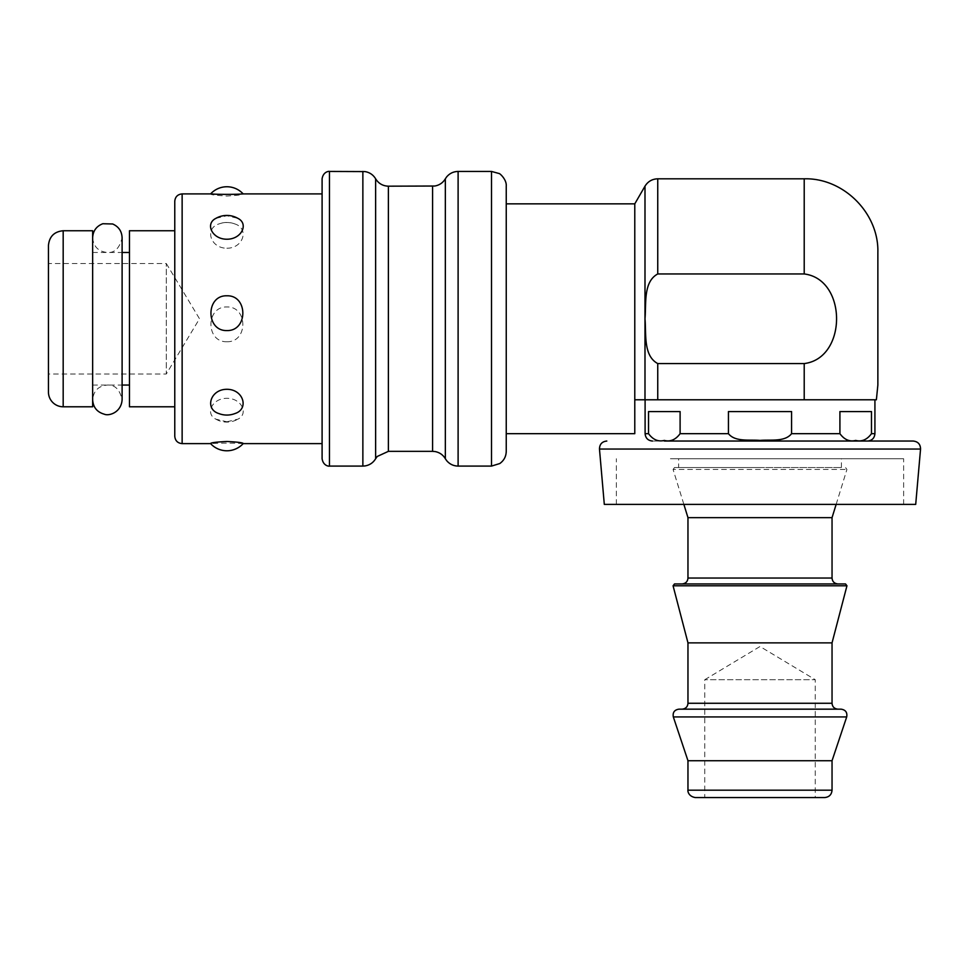 <?xml version="1.0" encoding="UTF-8"?>
<svg xmlns="http://www.w3.org/2000/svg" width="969" height="969" viewBox="0 0 969 969"><rect width="100%" height="100%" fill="white"/><g stroke="black" fill="none" stroke-linecap="round" stroke-linejoin="round"><path stroke-width="0.73" stroke-dasharray="4.84 3.63" d="M704.766 679.705L760.011 646.505L815.256 679.705L704.766 679.705L815.256 679.705L815.256 797.56L704.766 797.56L704.766 679.705M704.766 797.56L815.256 797.56M166.305 263.52L199.505 318.765L166.305 374.01L166.305 263.52L166.305 374.01L48.45 374.01L48.45 263.52L166.305 263.52M48.45 263.52L48.45 374.01M670.427 458.725L903.641 458.725L670.427 458.725M678.615 458.725L841.407 458.725L678.615 458.725L678.615 467.555L841.407 467.555L678.615 467.555M760.011 441.04L652.464 441.04L760.011 441.04M604.305 504.389L915.705 504.389M670.427 504.389L903.641 504.389L670.427 504.389M92.649 406.786L92.649 230.743M92.649 399.131L92.649 237.732L92.649 399.131M92.649 318.765L92.649 252.473L92.649 318.765M226.891 421.781L237.865 419.177C248.888 413.86 241.753 398.235 226.891 398.307C212.017 398.235 204.883 413.86 215.917 419.177L226.891 421.781M243.255 443.523L242.359 443.608C238.737 443.003 215.045 443.003 211.412 443.608L210.515 443.523M234.849 413.581C229.544 415.483 224.227 415.483 218.921 413.581M215.917 218.352L226.891 215.748L237.865 218.352M210.612 193.909A22.093 22.093 0 0 0 210.515 194.006L211.387 193.909C209.038 194.515 214.21 195.229 226.891 196.041C239.561 195.229 244.733 194.515 242.395 193.909L243.255 194.006A22.093 22.093 0 0 0 243.171 193.909M226.891 248.234C243.607 248.27 249.299 228.321 234.849 223.948C229.544 222.046 224.227 222.046 218.921 223.948C204.471 228.321 210.164 248.27 226.891 248.234M226.891 341.73C248.137 342.432 248.137 306.386 226.891 306.955C205.634 306.386 205.634 342.432 226.891 341.73M174.771 436.256L174.771 201.273M174.771 318.765L174.771 230.743L174.771 318.765M506.242 186.181L506.242 451.348M506.242 318.765L506.242 203.853L506.242 318.765M322.096 193.909L322.096 443.62L322.096 193.909M322.096 458.725L322.096 178.805M48.45 392.057L48.45 245.472M129.471 406.786L129.471 230.743M760.011 467.555L674.485 467.555L760.011 467.555M674.485 467.555L673.08 469.468L846.93 469.468L673.08 469.468L683.872 504.389M832.044 517.652L687.966 517.652M845.525 583.944L674.485 583.944M832.044 642.871L687.966 642.871M841.104 709.163L678.906 709.163M832.044 760.726L687.966 760.726M824.68 797.56L695.33 797.56M839.917 433.676C844.35 439.708 849.607 441.961 855.7 440.423C861.78 441.961 867.037 439.708 871.482 433.676L871.482 411.571L839.917 411.571L839.917 433.676L791.576 433.676L791.576 411.571L728.446 411.571L728.446 433.676C735.265 442.264 749.885 439.405 760.011 440.423C770.125 439.405 784.757 442.264 791.576 433.676M648.54 433.676C652.973 439.708 658.23 441.961 664.322 440.423C670.403 441.961 675.672 439.708 680.105 433.676L680.105 411.571L648.54 411.571L648.54 433.676L645.1 433.676M876.376 399.785L634.78 399.785L634.78 203.853M871.482 411.571L839.917 411.571L871.482 411.571M791.576 411.571L728.446 411.571L791.576 411.571M680.105 411.571L648.54 411.571L680.105 411.571M877.866 385.056L877.866 252.473M804.209 273.961L657.745 273.961C643.028 281.834 646.371 304.169 644.991 318.765C646.371 333.36 643.028 355.696 657.745 363.569L804.209 363.569C847.354 358.324 847.354 279.205 804.209 273.961L804.209 178.805M634.78 433.676L634.78 399.785M920.55 449.047L599.472 449.047M182.136 193.909L182.136 443.62M329.46 171.44L329.46 466.089M362.866 171.44L362.866 466.089M491.513 171.44L491.513 466.089M458.107 171.44L458.107 466.089M445.34 178.805L445.34 458.725M432.586 186.181L432.586 451.348M388.387 186.181L388.387 451.348M375.633 178.805L375.633 458.725M63.179 406.786L63.179 230.743M832.044 578.045L687.966 578.045M846.954 585.785L673.067 585.785M832.044 703.276L687.966 703.276M846.7 716.927L673.322 716.927M832.044 790.195L687.966 790.195M874.922 433.676L871.482 433.676M728.446 433.676L680.105 433.676M657.745 178.805L657.745 273.961M657.745 363.569L657.745 399.785M804.209 399.785L804.209 363.569M644.991 399.785L644.991 186.181M903.641 504.389L903.641 458.725M616.369 504.389L616.369 458.725M92.649 385.056L122.106 385.056M92.649 252.473L122.106 252.473M215.905 419.177A22.093 22.093 0 0 0 237.865 419.177M234.861 223.948A22.093 22.093 0 0 0 218.921 223.948M243.171 443.62L242.359 443.62M211.412 443.62L210.612 443.62M841.407 467.555L841.407 458.725M836.15 504.389L846.93 469.468L845.525 467.555M92.649 237.732C93.521 246.683 98.426 251.601 107.377 252.473C114.681 253.066 119.599 248.161 122.106 237.732L122.106 399.785C119.865 389.586 114.96 384.681 107.377 385.056C98.426 385.928 93.521 390.846 92.649 399.785"/><path stroke-width="1.45" d="M664.468 441.04L913.21 441.04L664.468 441.04M920.55 449.047L915.705 504.389L604.305 504.389L599.472 449.047L920.55 449.047C920.429 444.25 917.982 441.573 913.21 441.04M63.179 230.743L92.649 230.743L92.649 406.786L63.179 406.786A14.729 14.729 0 0 1 48.45 392.057L48.45 245.472C49.322 236.521 54.24 231.615 63.179 230.743L63.179 406.786M226.891 441.489C237.308 441.997 242.759 442.676 243.255 443.523A22.093 22.093 0 0 1 210.515 443.523C211.012 442.676 216.462 441.997 226.891 441.489M226.891 389.296C243.607 389.259 249.299 409.209 234.849 413.581A22.093 22.093 0 0 1 218.921 413.581C204.471 409.209 210.164 389.259 226.891 389.296M226.891 295.799C248.137 295.097 248.137 331.144 226.891 330.574C205.634 331.144 205.634 295.097 226.891 295.799M237.865 218.352C248.888 223.669 241.753 239.295 226.891 239.222C212.017 239.295 204.883 223.669 215.917 218.352A22.093 22.093 0 0 1 237.865 218.352M322.096 193.909L242.395 193.909C238.689 194.527 215.082 194.527 211.387 193.909L182.136 193.909C177.666 194.345 175.207 196.804 174.771 201.273L174.771 436.256C175.207 440.725 177.666 443.184 182.136 443.62L182.136 193.909M491.513 466.089L499.798 463.533C503.953 460.541 506.109 456.484 506.242 451.348L506.242 186.181C506.86 179.531 499.544 173.088 499.011 173.499L491.513 171.44L458.107 171.44L458.107 466.089L491.513 466.089L491.513 171.44M329.46 171.44C329.496 171.125 323.258 171.307 322.096 178.805L322.096 458.725C323.258 466.222 329.496 466.404 329.46 466.089L329.46 171.44L364.95 171.586C369.613 172.361 373.174 174.771 375.633 178.805L375.633 458.725L377.232 456.46L388.387 451.348L388.387 186.181L434.742 186.024C439.369 185.236 442.906 182.826 445.34 178.805L446.552 177.024C449.555 173.403 453.407 171.549 458.107 171.44M174.771 230.743L129.471 230.743L129.471 406.786L174.771 406.786M683.872 504.389L687.966 517.652L832.044 517.652L836.15 504.389M687.966 517.652L687.966 578.045L832.044 578.045L832.044 517.652M673.067 585.785L674.485 583.944L845.525 583.944L846.954 585.785L673.067 585.785L687.966 642.871L832.044 642.871L846.954 585.785M687.966 642.871L687.966 703.276L832.044 703.276L832.044 642.871M673.322 716.927C672.559 712.445 674.424 709.865 678.906 709.163L841.104 709.163C845.598 709.865 847.451 712.445 846.7 716.927L673.322 716.927L687.966 760.726L832.044 760.726L846.7 716.927M687.966 760.726L687.966 790.195L832.044 790.195L832.044 760.726M687.966 790.195C687.663 790.014 687.724 796.324 695.33 797.56L824.68 797.56C829.161 797.124 831.608 794.665 832.044 790.195M871.482 433.676C867.037 439.708 861.78 441.961 855.7 440.423C849.607 441.961 844.35 439.708 839.917 433.676L839.917 411.571L871.482 411.571L871.482 433.676L874.922 433.676C874.486 438.145 872.027 440.604 867.558 441.04M791.576 433.676C784.757 442.264 770.125 439.405 760.011 440.423C749.885 439.405 735.265 442.264 728.446 433.676L728.446 411.571L791.576 411.571L791.576 433.676L839.917 433.676M680.105 433.676C675.672 439.708 670.403 441.961 664.322 440.423C658.23 441.961 652.973 439.708 648.54 433.676L648.54 411.571L680.105 411.571L680.105 433.676L728.446 433.676M506.242 203.853L634.78 203.853L634.78 399.785L876.376 399.785L877.866 385.056L877.866 252.473C878.968 213.216 843.454 177.702 804.209 178.805L804.209 273.961C847.354 279.205 847.354 358.324 804.209 363.569L657.745 363.569C643.028 355.696 646.371 333.36 644.991 318.765C646.371 304.169 643.028 281.834 657.745 273.961L804.209 273.961M645.1 399.785L645.1 433.676L648.54 433.676M634.78 399.785L634.78 433.676L506.242 433.676M329.46 466.089L362.866 466.089L362.866 171.44M432.586 186.181L432.586 451.348L434.96 451.542C439.502 452.39 442.954 454.776 445.34 458.725L445.34 178.805M657.745 273.961L657.745 178.805L804.209 178.805M804.209 363.569L804.209 399.785M657.745 399.785L657.745 363.569M634.78 203.853L644.991 186.181L644.991 399.785M599.472 449.047C599.581 444.25 602.028 441.573 606.8 441.04M243.171 193.909A22.093 22.093 0 0 0 210.612 193.909M322.096 443.62L243.171 443.62M210.612 443.62L182.136 443.62M445.34 458.725L446.6 460.566C449.604 464.151 453.431 465.98 458.107 466.089M432.586 451.348L388.387 451.348M388.387 186.181C382.828 185.987 378.576 183.541 375.633 178.805M362.866 466.089L365.022 465.932C369.661 465.144 373.198 462.734 375.633 458.725M122.106 385.056L129.471 385.056M122.106 252.473L129.471 252.473M687.966 578.045C687.651 581.594 685.689 583.556 682.079 583.944M832.044 578.045C832.359 581.594 834.333 583.556 837.943 583.944M687.966 703.276C687.651 706.813 685.689 708.787 682.079 709.163M832.044 703.276C832.359 706.813 834.333 708.787 837.943 709.163M645.1 433.676C645.536 438.145 647.995 440.604 652.464 441.04M874.922 433.676L874.922 399.785M644.991 186.181C647.934 181.445 652.185 178.999 657.745 178.805M92.649 399.785C93.145 407.307 97.021 412.104 104.264 414.187C108.855 416.27 121.222 412.612 122.106 399.785L122.106 237.732C121.791 231.216 118.654 226.625 112.67 223.984L102.799 223.73C96.403 226.213 93.012 230.888 92.649 237.732"/></g></svg>
